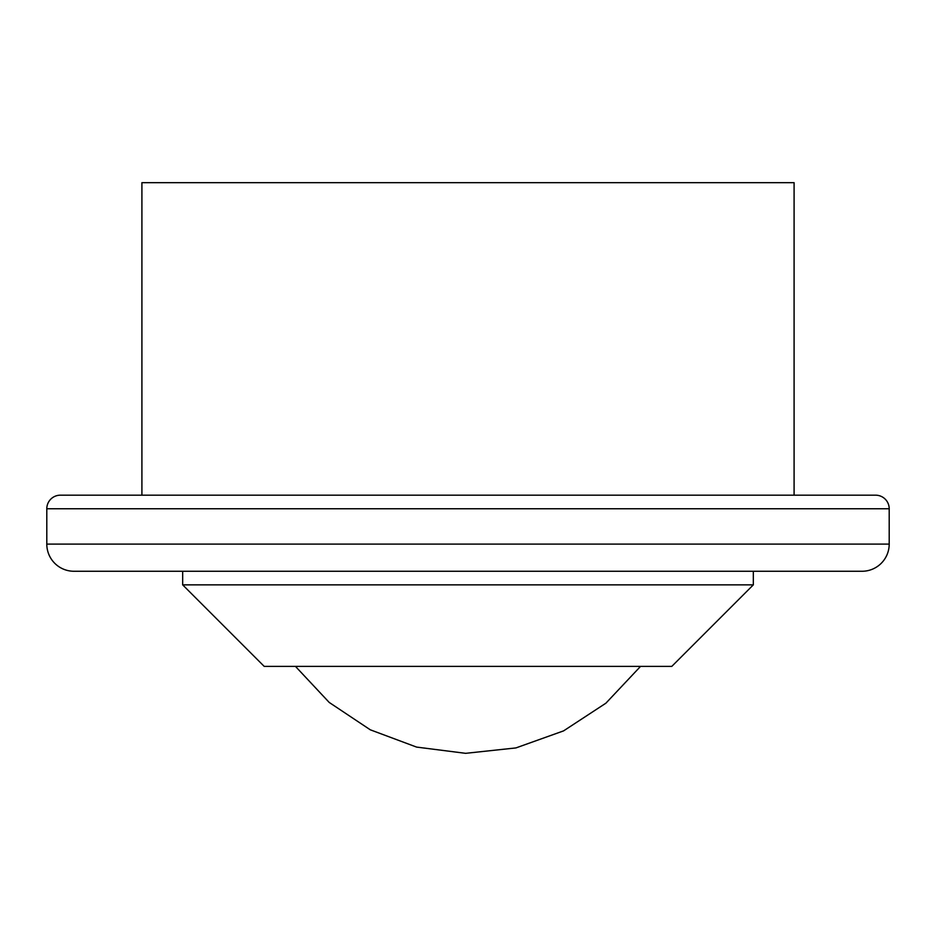 <?xml version="1.0" encoding="UTF-8"?>
<svg xmlns="http://www.w3.org/2000/svg" width="936" height="936" viewBox="0 0 936 936"><rect width="100%" height="100%" fill="white"/><g stroke="black" fill="none" stroke-linecap="round" stroke-linejoin="round"><path stroke-width="1.4" d="M46.8 508.763L889.2 508.763L889.2 544.097A27.179 27.179 0 0 1 862.021 571.264L73.979 571.264A27.179 27.179 0 0 1 46.8 544.097L46.8 508.763A13.584 13.584 0 0 1 60.384 495.179L875.616 495.179L60.384 495.179M889.2 508.763A13.584 13.584 0 0 0 875.616 495.179M794.091 495.179L794.091 182.672L141.909 182.672L141.909 495.179M182.672 571.264L182.672 584.86L753.328 584.86L753.328 571.264M182.672 584.86L264.198 666.373L671.802 666.373L753.328 584.86M46.8 544.097L889.2 544.097M295.448 666.373L329.191 702.421L370.305 729.811L416.59 747.092L465.613 753.328L515.923 747.922L563.566 730.887L605.896 703.193L640.552 666.373"/></g></svg>
